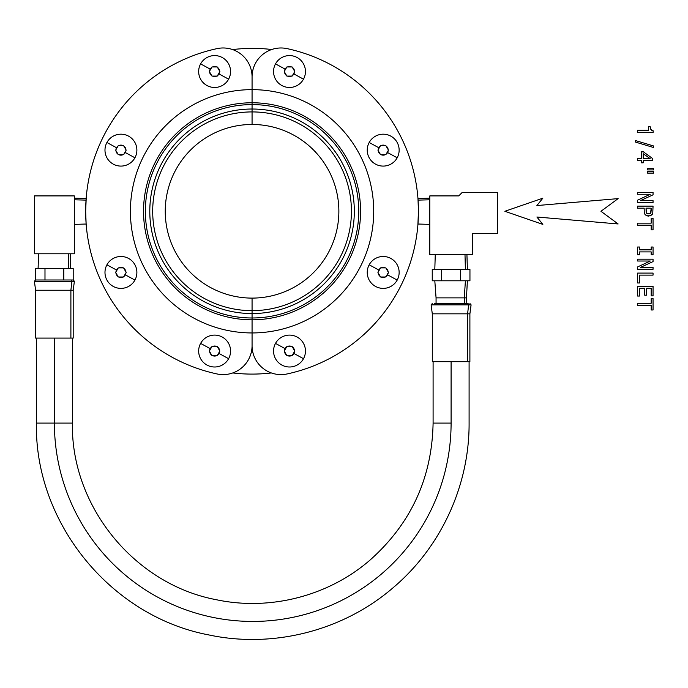 <?xml version="1.0" encoding="UTF-8"?>
<svg xmlns="http://www.w3.org/2000/svg" width="688" height="688" viewBox="0 0 688 688"><rect width="100%" height="100%" fill="white"/><g stroke="black" fill="none" stroke-linecap="round" stroke-linejoin="round"><path stroke-width="1.03" d="M252.057 104.593A106.7 106.7 0 0 1 358.749 211.285A106.7 106.7 0 0 1 252.057 317.985L252.057 313.556A102.263 102.263 0 0 0 354.32 211.285A102.263 102.263 0 0 0 252.057 109.022L252.057 104.593L252.057 109.022A102.263 102.263 0 0 1 354.32 211.285A102.263 102.263 0 0 1 252.057 313.556L252.057 310.658A99.373 99.373 0 0 0 351.43 211.285A99.373 99.373 0 0 0 252.057 111.92L252.057 109.022L252.057 111.92A99.373 99.373 0 0 1 351.43 211.285A99.373 99.373 0 0 1 252.057 310.658L252.057 298.102A86.817 86.817 0 0 0 338.866 211.285A86.817 86.817 0 0 0 252.057 124.476L252.057 111.92L252.057 124.476A86.817 86.817 0 0 1 338.866 211.285A86.817 86.817 0 0 1 252.057 298.102L252.057 317.985A106.7 106.7 0 0 0 358.749 211.285A106.7 106.7 0 0 0 252.057 104.593L252.066 109.022A102.263 102.263 0 0 0 149.795 211.285A102.263 102.263 0 0 0 252.066 313.556L252.066 317.985A106.7 106.7 0 0 1 145.366 211.285A106.7 106.7 0 0 1 252.066 104.593L252.066 102.77L252.066 104.593A106.7 106.7 0 0 0 145.366 211.285A106.7 106.7 0 0 0 252.066 317.985L252.066 313.556A102.263 102.263 0 0 1 149.795 211.285A102.263 102.263 0 0 1 252.066 109.022L252.066 111.92A99.373 99.373 0 0 0 152.693 211.285A99.373 99.373 0 0 0 252.066 310.658L252.066 313.556L252.066 310.658A99.373 99.373 0 0 1 152.693 211.285A99.373 99.373 0 0 1 252.066 111.92L252.066 124.476A86.817 86.817 0 0 0 165.249 211.285A86.817 86.817 0 0 0 252.066 298.102L252.066 310.658L252.066 298.102A86.817 86.817 0 0 1 165.249 211.285A86.817 86.817 0 0 1 252.066 124.476L252.066 104.593M417.874 225.114L418.45 211.285L418.003 199.159L418.45 211.285L417.96 224.021L429.794 224.391M252.066 319.808L252.066 317.985L252.066 319.808A108.515 108.515 0 0 0 360.572 211.285A108.515 108.515 0 0 0 252.057 102.77L252.057 89.638A121.656 121.656 0 0 1 373.713 211.285A121.656 121.656 0 0 1 252.057 332.94L252.057 319.808L252.057 332.94A121.656 121.656 0 0 0 373.713 211.285A121.656 121.656 0 0 0 252.057 89.638L252.057 102.77A108.515 108.515 0 0 1 360.572 211.285A108.515 108.515 0 0 1 252.057 319.808L252.066 332.94A121.656 121.656 0 0 1 130.41 211.285A121.656 121.656 0 0 1 252.066 89.638L252.066 102.77A108.515 108.515 0 0 0 143.543 211.285A108.515 108.515 0 0 0 252.066 319.808A108.515 108.515 0 0 1 143.543 211.285A108.515 108.515 0 0 1 252.066 102.77L252.066 76.91A28.939 28.939 0 0 1 287.085 48.624A166.393 166.393 0 0 1 287.085 373.954A28.939 28.939 0 0 1 252.057 345.668A28.939 28.939 0 0 0 287.085 373.954A166.393 166.393 0 0 0 287.085 48.624A28.939 28.939 0 0 0 252.057 76.91L252.066 89.638A121.656 121.656 0 0 0 130.41 211.285A121.656 121.656 0 0 0 252.066 332.94L252.066 319.808M86.241 197.465L85.665 211.285L86.112 223.419L85.665 211.285L86.155 198.557L74.33 198.187M252.066 345.668L252.066 332.94L252.066 345.668A28.939 28.939 0 0 1 217.03 373.954A166.393 166.393 0 0 1 217.03 48.624A28.939 28.939 0 0 1 252.066 76.91A28.939 28.939 0 0 0 217.03 48.624A166.393 166.393 0 0 0 217.03 373.954A28.939 28.939 0 0 0 252.066 345.668M275.51 343.398A15.953 15.953 0 0 0 281.856 365.044A15.953 15.953 0 0 0 303.503 358.697A15.953 15.953 0 0 0 297.147 337.051A15.953 15.953 0 0 0 275.51 343.398A15.953 15.953 0 0 1 297.147 337.051A15.953 15.953 0 0 1 303.503 358.697L293.905 353.451A5.014 5.014 0 0 1 292.409 355.137L294.498 351.516A5.014 5.014 0 0 1 293.905 353.451A5.014 5.014 0 0 0 294.498 351.516L294.765 351.052L292.409 346.958A5.014 5.014 0 0 1 294.498 350.579A5.014 5.014 0 0 0 292.409 346.958L292.133 346.494L287.412 346.494A5.014 5.014 0 0 1 291.592 346.494A5.014 5.014 0 0 0 287.412 346.494L286.87 346.494L284.514 350.579A5.014 5.014 0 0 1 286.604 346.958A5.014 5.014 0 0 0 285.107 348.644L275.51 343.398L285.107 348.644A5.014 5.014 0 0 0 284.514 350.579L284.239 351.052L286.604 355.137A5.014 5.014 0 0 1 284.514 351.516A5.014 5.014 0 0 0 286.604 355.137L286.87 355.61L291.592 355.61A5.014 5.014 0 0 1 287.412 355.61A5.014 5.014 0 0 0 291.592 355.61L292.409 355.137A5.014 5.014 0 0 0 293.905 353.451L303.503 358.697A15.953 15.953 0 0 1 281.856 365.044A15.953 15.953 0 0 1 275.51 343.398M292.409 346.958L294.765 351.052L292.409 355.137L294.765 351.052L292.133 346.494L294.765 351.052L292.133 355.61L286.87 355.61L284.514 351.516L286.87 355.61M286.604 355.137L284.239 351.052L286.87 346.494L292.133 346.494M292.409 355.137L292.133 355.61M286.604 346.958L286.87 346.494M284.239 351.052L284.514 351.516M369.189 264.794A15.953 15.953 0 0 0 375.545 286.432A15.953 15.953 0 0 0 397.191 280.085A15.953 15.953 0 0 0 390.836 258.439A15.953 15.953 0 0 0 369.189 264.794A15.953 15.953 0 0 1 390.836 258.439A15.953 15.953 0 0 1 397.191 280.085L387.585 274.839A5.014 5.014 0 0 1 386.088 276.524L388.178 272.904A5.014 5.014 0 0 1 387.585 274.839A5.014 5.014 0 0 0 388.178 272.904L388.453 272.439L386.088 268.354A5.014 5.014 0 0 1 388.178 271.966A5.014 5.014 0 0 0 386.088 268.354L385.822 267.881L381.1 267.881A5.014 5.014 0 0 1 385.28 267.881A5.014 5.014 0 0 0 381.1 267.881L380.559 267.881L378.202 271.966A5.014 5.014 0 0 1 380.283 268.354A5.014 5.014 0 0 0 378.787 270.031L369.189 264.794L378.787 270.031A5.014 5.014 0 0 0 378.202 271.966L377.927 272.439L380.283 276.524A5.014 5.014 0 0 1 378.202 272.904A5.014 5.014 0 0 0 380.283 276.524L380.559 276.997L385.28 276.997A5.014 5.014 0 0 1 381.1 276.997A5.014 5.014 0 0 0 385.28 276.997L386.088 276.524A5.014 5.014 0 0 0 387.585 274.839L397.191 280.085A15.953 15.953 0 0 1 375.545 286.432A15.953 15.953 0 0 1 369.189 264.794M386.088 268.354L388.453 272.439L386.088 276.524L388.453 272.439L385.822 267.881L388.453 272.439L385.822 276.997L380.559 276.997L378.202 272.904L380.559 276.997M380.283 276.524L377.927 272.439L380.559 267.881L385.822 267.881M386.088 276.524L385.822 276.997M380.283 268.354L380.559 267.881M377.927 272.439L378.202 272.904M369.189 142.493A15.953 15.953 0 0 0 375.545 164.14A15.953 15.953 0 0 0 397.191 157.784A15.953 15.953 0 0 0 390.836 136.138A15.953 15.953 0 0 0 369.189 142.493A15.953 15.953 0 0 1 390.836 136.138A15.953 15.953 0 0 1 397.191 157.784L387.585 152.547A5.014 5.014 0 0 1 386.088 154.224L388.178 150.612A5.014 5.014 0 0 1 387.585 152.547A5.014 5.014 0 0 0 388.178 150.612L388.453 150.139L386.088 146.054A5.014 5.014 0 0 1 388.178 149.666A5.014 5.014 0 0 0 386.088 146.054L385.822 145.581L381.1 145.581A5.014 5.014 0 0 1 385.28 145.581A5.014 5.014 0 0 0 381.1 145.581L380.559 145.581L378.202 149.666A5.014 5.014 0 0 1 380.283 146.054A5.014 5.014 0 0 0 378.787 147.739L369.189 142.493L378.787 147.739A5.014 5.014 0 0 0 378.202 149.666L377.927 150.139L380.283 154.224A5.014 5.014 0 0 1 378.202 150.612A5.014 5.014 0 0 0 380.283 154.224L380.559 154.697L385.28 154.697A5.014 5.014 0 0 1 381.1 154.697A5.014 5.014 0 0 0 385.28 154.697L386.088 154.224A5.014 5.014 0 0 0 387.585 152.547L397.191 157.784A15.953 15.953 0 0 1 375.545 164.14A15.953 15.953 0 0 1 369.189 142.493M386.088 146.054L388.453 150.139L386.088 154.224L388.453 150.139L385.822 145.581L388.453 150.139L385.822 154.697L380.559 154.697L378.202 150.612L380.559 154.697M380.283 154.224L377.927 150.139L380.559 145.581L385.822 145.581M386.088 154.224L385.822 154.697M380.283 146.054L380.559 145.581M377.927 150.139L378.202 150.612M275.51 63.881A15.953 15.953 0 0 0 281.856 85.527A15.953 15.953 0 0 0 303.503 79.172A15.953 15.953 0 0 0 297.147 57.534A15.953 15.953 0 0 0 275.51 63.881A15.953 15.953 0 0 1 297.147 57.534A15.953 15.953 0 0 1 303.503 79.172L293.905 73.934A5.014 5.014 0 0 1 292.409 75.611L294.498 71.999A5.014 5.014 0 0 1 293.905 73.934A5.014 5.014 0 0 0 294.498 71.999L294.765 71.526L292.409 67.441A5.014 5.014 0 0 1 294.498 71.062A5.014 5.014 0 0 0 292.409 67.441L292.133 66.968L287.412 66.968A5.014 5.014 0 0 1 291.592 66.968A5.014 5.014 0 0 0 287.412 66.968L286.87 66.968L284.514 71.062A5.014 5.014 0 0 1 286.604 67.441A5.014 5.014 0 0 0 285.107 69.127L275.51 63.881L285.107 69.127A5.014 5.014 0 0 0 284.514 71.062L284.239 71.526L286.604 75.611A5.014 5.014 0 0 1 284.514 71.999A5.014 5.014 0 0 0 286.604 75.611L286.87 76.084L291.592 76.084A5.014 5.014 0 0 1 287.412 76.084A5.014 5.014 0 0 0 291.592 76.084L292.409 75.611A5.014 5.014 0 0 0 293.905 73.934L303.503 79.172A15.953 15.953 0 0 1 281.856 85.527A15.953 15.953 0 0 1 275.51 63.881M292.409 67.441L294.765 71.526L292.409 75.611L294.765 71.526L292.133 66.968L294.765 71.526L292.133 76.084L286.87 76.084L284.514 71.999L286.87 76.084M286.604 75.611L284.239 71.526L286.87 66.968L292.133 66.968M292.409 75.611L292.133 76.084M286.604 67.441L286.87 66.968M284.239 71.526L284.514 71.999M200.612 63.881A15.953 15.953 0 0 0 206.968 85.527A15.953 15.953 0 0 0 228.614 79.172A15.953 15.953 0 0 0 222.258 57.534A15.953 15.953 0 0 0 200.612 63.881A15.953 15.953 0 0 1 222.258 57.534A15.953 15.953 0 0 1 228.614 79.172L219.016 73.934A5.014 5.014 0 0 1 217.52 75.611L219.601 71.999A5.014 5.014 0 0 1 219.016 73.934A5.014 5.014 0 0 0 219.601 71.999L219.876 71.526L217.52 67.441A5.014 5.014 0 0 1 219.601 71.062A5.014 5.014 0 0 0 217.52 67.441L217.245 66.968L212.523 66.968A5.014 5.014 0 0 1 216.703 66.968A5.014 5.014 0 0 0 212.523 66.968L211.981 66.968L209.625 71.062A5.014 5.014 0 0 1 211.715 67.441A5.014 5.014 0 0 0 210.21 69.127L200.612 63.881L210.21 69.127A5.014 5.014 0 0 0 209.625 71.062L209.35 71.526L211.715 75.611A5.014 5.014 0 0 1 209.625 71.999A5.014 5.014 0 0 0 211.715 75.611L211.981 76.084L216.703 76.084A5.014 5.014 0 0 1 212.523 76.084A5.014 5.014 0 0 0 216.703 76.084L217.52 75.611A5.014 5.014 0 0 0 219.016 73.934L228.614 79.172A15.953 15.953 0 0 1 206.968 85.527A15.953 15.953 0 0 1 200.612 63.881M217.52 67.441L219.876 71.526L217.52 75.611L219.876 71.526L217.245 66.968L219.876 71.526L217.245 76.084L211.981 76.084L209.625 71.999L211.981 76.084M211.715 75.611L209.35 71.526L211.981 66.968L217.245 66.968M217.52 75.611L217.245 76.084M211.715 67.441L211.981 66.968M209.35 71.526L209.625 71.999M106.932 142.493A15.953 15.953 0 0 0 113.279 164.14A15.953 15.953 0 0 0 134.925 157.784A15.953 15.953 0 0 0 128.579 136.138A15.953 15.953 0 0 0 106.932 142.493A15.953 15.953 0 0 1 128.579 136.138A15.953 15.953 0 0 1 134.925 157.784L125.328 152.547A5.014 5.014 0 0 1 123.831 154.224L125.921 150.612A5.014 5.014 0 0 1 125.328 152.547A5.014 5.014 0 0 0 125.921 150.612L126.188 150.139L123.831 146.054A5.014 5.014 0 0 1 125.921 149.666A5.014 5.014 0 0 0 123.831 146.054L123.556 145.581L118.835 145.581A5.014 5.014 0 0 1 123.014 145.581A5.014 5.014 0 0 0 118.835 145.581L118.293 145.581L115.937 149.666A5.014 5.014 0 0 1 118.026 146.054A5.014 5.014 0 0 0 116.53 147.739L106.932 142.493L116.53 147.739A5.014 5.014 0 0 0 115.937 149.666L115.661 150.139L118.026 154.224A5.014 5.014 0 0 1 115.937 150.612A5.014 5.014 0 0 0 118.026 154.224L118.293 154.697L123.014 154.697A5.014 5.014 0 0 1 118.835 154.697A5.014 5.014 0 0 0 123.014 154.697L123.831 154.224A5.014 5.014 0 0 0 125.328 152.547L134.925 157.784A15.953 15.953 0 0 1 113.279 164.14A15.953 15.953 0 0 1 106.932 142.493M123.831 146.054L126.188 150.139L123.831 154.224L126.188 150.139L123.556 145.581L126.188 150.139L123.556 154.697L118.293 154.697L115.937 150.612L118.293 154.697M118.026 154.224L115.661 150.139L118.293 145.581L123.556 145.581M123.831 154.224L123.556 154.697M118.026 146.054L118.293 145.581M115.661 150.139L115.937 150.612M106.932 264.794A15.953 15.953 0 0 0 113.279 286.432A15.953 15.953 0 0 0 134.925 280.085A15.953 15.953 0 0 0 128.579 258.439A15.953 15.953 0 0 0 106.932 264.794A15.953 15.953 0 0 1 128.579 258.439A15.953 15.953 0 0 1 134.925 280.085L125.328 274.839A5.014 5.014 0 0 1 123.831 276.524L125.921 272.904A5.014 5.014 0 0 1 125.328 274.839A5.014 5.014 0 0 0 125.921 272.904L126.188 272.439L123.831 268.354A5.014 5.014 0 0 1 125.921 271.966A5.014 5.014 0 0 0 123.831 268.354L123.556 267.881L118.835 267.881A5.014 5.014 0 0 1 123.014 267.881A5.014 5.014 0 0 0 118.835 267.881L118.293 267.881L115.937 271.966A5.014 5.014 0 0 1 118.026 268.354A5.014 5.014 0 0 0 116.53 270.031L106.932 264.794L116.53 270.031A5.014 5.014 0 0 0 115.937 271.966L115.661 272.439L118.026 276.524A5.014 5.014 0 0 1 115.937 272.904A5.014 5.014 0 0 0 118.026 276.524L118.293 276.997L123.014 276.997A5.014 5.014 0 0 1 118.835 276.997A5.014 5.014 0 0 0 123.014 276.997L123.831 276.524A5.014 5.014 0 0 0 125.328 274.839L134.925 280.085A15.953 15.953 0 0 1 113.279 286.432A15.953 15.953 0 0 1 106.932 264.794M123.831 268.354L126.188 272.439L123.831 276.524L126.188 272.439L123.556 267.881L126.188 272.439L123.556 276.997L118.293 276.997L115.937 272.904L118.293 276.997M118.026 276.524L115.661 272.439L118.293 267.881L123.556 267.881M123.831 276.524L123.556 276.997M118.026 268.354L118.293 267.881M115.661 272.439L115.937 272.904M200.612 343.398A15.953 15.953 0 0 0 206.968 365.044A15.953 15.953 0 0 0 228.614 358.697A15.953 15.953 0 0 0 222.258 337.051A15.953 15.953 0 0 0 200.612 343.398A15.953 15.953 0 0 1 222.258 337.051A15.953 15.953 0 0 1 228.614 358.697L219.016 353.451A5.014 5.014 0 0 1 217.52 355.137L219.601 351.516A5.014 5.014 0 0 1 219.016 353.451A5.014 5.014 0 0 0 219.601 351.516L219.876 351.052L217.52 346.958A5.014 5.014 0 0 1 219.601 350.579A5.014 5.014 0 0 0 217.52 346.958L217.245 346.494L212.523 346.494A5.014 5.014 0 0 1 216.703 346.494A5.014 5.014 0 0 0 212.523 346.494L211.981 346.494L209.625 350.579A5.014 5.014 0 0 1 211.715 346.958A5.014 5.014 0 0 0 210.21 348.644L200.612 343.398L210.21 348.644A5.014 5.014 0 0 0 209.625 350.579L209.35 351.052L211.715 355.137A5.014 5.014 0 0 1 209.625 351.516A5.014 5.014 0 0 0 211.715 355.137L211.981 355.61L216.703 355.61A5.014 5.014 0 0 1 212.523 355.61A5.014 5.014 0 0 0 216.703 355.61L217.52 355.137A5.014 5.014 0 0 0 219.016 353.451L228.614 358.697A15.953 15.953 0 0 1 206.968 365.044A15.953 15.953 0 0 1 200.612 343.398M217.52 346.958L219.876 351.052L217.52 355.137L219.876 351.052L217.245 346.494L219.876 351.052L217.245 355.61L211.981 355.61L209.625 351.516L211.981 355.61M211.715 355.137L209.35 351.052L211.981 346.494L217.245 346.494M217.52 355.137L217.245 355.61M211.715 346.958L211.981 346.494M209.35 351.052L209.625 351.516M232.768 372.948A162.807 162.807 0 0 0 271.347 372.948A162.807 162.807 0 0 1 232.768 372.948M271.7 49.51A162.807 162.807 0 0 0 232.639 49.588A162.807 162.807 0 0 1 271.7 49.51M637.647 130.29L637.647 132.311L653.153 132.311L653.153 130.806L650.891 129.602L651.803 130.402L650.358 128.381L650.186 126.695L648.612 126.695L648.612 130.29L637.647 130.29L648.612 130.29L648.612 126.695L650.186 126.695L650.891 129.602L653.153 130.806L653.153 132.311L637.647 132.311L637.647 130.29M635.592 140.584L635.592 142.115L653.471 147.481L653.471 145.933L635.592 140.584L653.471 145.933L653.471 147.481L635.592 142.115L635.592 140.584M637.647 158.618L637.647 160.614L641.465 160.614L641.465 162.815L643.237 162.815L643.237 160.614L652.714 160.614L652.714 158.601L643.418 151.85L641.465 151.85L641.465 158.618L637.647 158.618L641.465 158.618L641.465 151.85L643.418 151.85L652.714 158.601L652.714 160.614L643.237 160.614L643.237 162.815L641.465 162.815L641.465 160.614L637.647 160.614L637.647 158.618M643.237 153.716L650.143 158.618L643.237 153.716L643.237 158.618L650.143 158.618L643.237 158.618L643.237 153.716L650.143 158.618L643.237 158.618L643.237 153.716L643.237 158.618L650.143 158.618L643.237 153.716M653.6 168.405L647.563 168.405L647.563 169.91L653.6 169.91L653.6 168.405L653.6 169.91L647.563 169.91L647.563 168.405L653.6 168.405M653.6 171.622L647.563 171.622L647.563 173.109L653.6 173.109L653.6 171.622L653.6 173.109L647.563 173.109L647.563 171.622L653.6 171.622M637.647 192.408L637.647 194.248L650.272 194.248L637.647 200.148L637.647 202.521L653.05 202.521L653.05 200.655L640.425 200.655L653.05 194.824L653.05 192.408L637.647 192.408L653.05 192.408L653.05 194.824L640.425 200.655L653.05 200.655L653.05 202.521L637.647 202.521L637.647 200.148L650.272 194.248L637.647 194.248L637.647 192.408M637.647 206.133L637.647 208.18L644.149 208.18L644.26 212.721L645.034 214.544L646.548 215.722L650.513 215.808L652.757 213.461L653.05 206.133L637.647 206.133L653.05 206.133L652.757 213.461L651.914 214.923L648.612 216.118L646.548 215.722L645.034 214.544L644.26 212.721L644.149 208.18L637.647 208.18L637.647 206.133M651.158 210.906L651.158 208.18L646.032 208.18L646.144 212.145L647.322 213.77L649.825 213.787L651.029 212.239L649.825 213.787L647.322 213.77L646.548 213.168L646.032 208.18L651.158 208.18L650.607 213.211L649.825 213.787L647.322 213.77L646.144 212.145L646.032 208.18L651.158 208.18L651.158 210.906L651.158 208.18L646.032 208.18L646.144 212.145L647.322 213.77L649.825 213.787L650.607 213.211L651.158 210.906M637.647 223.153L637.647 225.191L651.183 225.191L651.183 229.852L653.05 229.852L653.05 218.466L651.183 218.466L651.183 223.153L637.647 223.153L651.183 223.153L651.183 218.466L653.05 218.466L653.05 229.852L651.183 229.852L651.183 225.191L637.647 225.191L637.647 223.153M639.513 249.856L639.513 247.018L637.647 247.018L637.647 254.741L639.513 254.741L639.513 251.903L651.183 251.903L639.513 251.903L651.183 251.903L651.183 254.741L653.05 254.741L653.05 247.018L651.183 247.018L651.183 249.856L639.513 249.856L651.183 249.856L639.513 249.856L651.183 249.856L651.183 247.018L653.05 247.018L653.05 254.741L651.183 254.741L651.183 251.903L639.513 251.903L639.513 254.741L637.647 254.741L637.647 247.018L639.513 247.018L639.513 249.856M637.647 259.178L637.647 261.019L650.272 261.019L637.647 266.918L637.647 269.292L653.05 269.292L653.05 267.426L640.425 267.426L653.05 261.595L653.05 259.178L637.647 259.178L653.05 259.178L653.05 261.595L640.425 267.426L653.05 267.426L653.05 269.292L637.647 269.292L637.647 266.918L650.272 261.019L637.647 261.019L637.647 259.178M637.647 273.084L637.647 282.974L639.513 282.974L639.513 275.123L653.05 275.123L653.05 273.084L637.647 273.084L653.05 273.084L653.05 275.123L639.513 275.123L639.513 282.974L637.647 282.974L637.647 273.084M637.647 286.285L637.647 296.046L639.513 296.046L639.513 288.324L644.725 288.324L639.513 288.324L644.725 288.324L644.725 295.204L646.565 295.204L646.565 288.324L651.183 288.324L646.565 288.324L651.183 288.324L651.183 295.866L653.05 295.866L653.05 286.285L637.647 286.285L653.05 286.285L653.05 295.866L651.183 295.866L651.183 288.324L646.565 288.324L646.565 295.204L644.725 295.204L644.725 288.324L639.513 288.324L639.513 296.046L637.647 296.046L637.647 286.285M637.647 303.279L637.647 305.317L651.183 305.317L651.183 309.978L653.05 309.978L653.05 298.592L651.183 298.592L651.183 303.279L637.647 303.279L651.183 303.279L651.183 298.592L653.05 298.592L653.05 309.978L651.183 309.978L651.183 305.317L637.647 305.317L637.647 303.279M504.863 211.285L542.841 224.391L536.898 217.021L618.125 223.961L600.959 211.285L618.125 198.617L536.898 205.557L542.841 198.187L504.863 211.285L542.841 198.187L536.898 205.557L618.125 198.617L600.959 211.285L618.125 223.961L536.898 217.021L542.841 224.391L504.863 211.285M432.236 303.571L431.101 304.861L468.64 304.861L431.101 304.861L432.296 313.831L467.591 313.831L467.591 361.682L432.296 361.682L432.296 313.831L469.895 313.831L467.591 313.831L468.64 304.861L467.591 313.831L467.591 361.682L469.895 361.682L469.895 313.831L471.091 304.861L468.64 304.861L471.091 304.861L469.964 303.571M72.395 338.092L72.395 423.086C70.864 506.23 134.444 584.318 216.17 599.687C269.868 611.15 328.339 596.143 369.877 560.221C410.96 523.74 432.038 478.022 433.096 423.086L451.096 423.086A198.35 198.35 0 0 1 252.745 621.436A198.35 198.35 0 0 1 54.395 423.086L72.395 423.086L36.395 423.086L54.395 423.086L54.395 338.092L54.395 423.086A198.35 198.35 0 0 0 252.745 621.436A198.35 198.35 0 0 0 451.096 423.086L433.096 423.086L433.096 361.682L467.591 361.682M434.541 303.571L467.651 303.571A1.135 0.998 90 0 1 468.64 304.861A1.135 0.998 -90 0 0 467.651 303.571L434.541 303.571M434.807 280.79L436.063 297.878L464.297 297.878L464.297 303.571L464.297 297.878L466.137 297.878L436.063 297.878L436.063 303.571M465.398 280.79L464.297 297.878L465.398 280.79M460.521 280.79L469.947 280.79L469.947 269.395L469.947 280.79L460.521 280.79L460.521 269.395L469.947 269.395L460.521 269.395L460.521 280.79L441.67 280.79L460.521 280.79M432.245 280.79L441.67 280.79L441.67 269.395L460.521 269.395L441.67 269.395L441.67 280.79L432.245 280.79L432.245 269.395L441.67 269.395L432.245 269.395L432.245 280.79M429.794 199.795L418.072 200.113L429.794 199.795M458.733 195.908L429.794 195.908L429.794 254.586L429.794 195.908L458.733 195.908L462.147 192.494L458.733 195.908M497.467 192.494L462.147 192.494L497.467 192.494L497.467 233.507L472.407 233.507L497.467 233.507L497.467 192.494M472.407 254.586L472.407 233.507L472.407 254.586L429.794 254.586L472.407 254.586M465.398 269.395L464.993 254.586L465.398 269.395M73.203 279.99L35.527 279.99L73.203 279.99L73.203 268.595L68.499 268.595L73.203 268.595L73.203 279.99L63.803 279.99L73.203 279.99M469.096 361.682L469.096 423.086C469.431 485.513 440.948 547.304 393.252 587.604C343.432 630.69 273.291 648.698 208.868 634.938C110.828 616.508 34.563 522.828 36.395 423.086L36.395 338.092L70.89 338.092L70.89 290.241L71.939 281.28A1.135 0.998 -90 0 0 70.95 279.99A1.135 0.998 90 0 1 71.939 281.28L34.4 281.28L74.39 281.28L71.939 281.28L70.89 290.241L35.595 290.241L73.195 290.241L70.89 290.241L70.89 338.092L35.595 338.092L35.595 290.241L34.4 281.28L35.527 279.99M73.255 279.99L74.39 281.28L73.195 290.241L73.195 338.092L70.89 338.092M35.578 268.595L35.578 279.99L35.578 268.595L44.987 268.595L44.987 279.99L44.987 268.595L68.499 268.595L63.803 268.595L63.803 279.99L63.803 268.595L35.578 268.595M68.688 268.595L68.284 253.786L68.688 268.595M34.452 253.786L74.33 253.786L74.33 195.908L74.33 253.786L34.452 253.786L34.452 195.908L34.452 253.786M34.452 195.908L74.33 195.908L34.452 195.908M86.043 200.113L74.33 199.795L86.043 200.113M451.096 423.086L451.096 361.682L451.096 423.086M467.393 280.79L466.137 303.571M417.96 198.557L429.794 198.187M466.928 254.586L467.393 269.395M435.263 254.586L434.807 269.395M70.228 253.786L70.683 268.595M38.562 253.786L38.098 268.595M74.33 224.391L86.155 224.021"/></g></svg>
